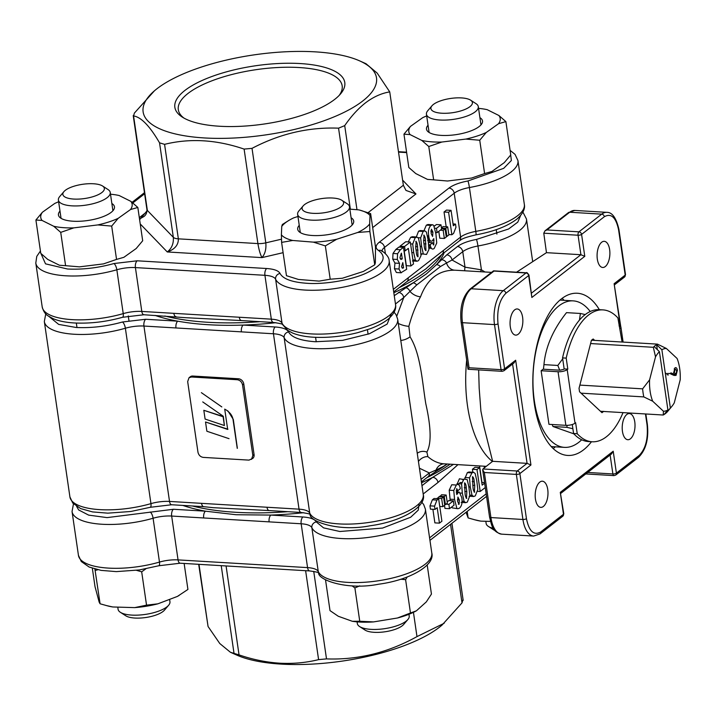 <?xml version="1.0" encoding="UTF-8"?>
<svg xmlns="http://www.w3.org/2000/svg" width="716" height="716" viewBox="0 0 716 716"><rect width="100%" height="100%" fill="white"/><g stroke="black" fill="none" stroke-linecap="round" stroke-linejoin="round"><path stroke-width="1.07" d="M40.919 253.473L45.52 263.846L67.528 269.01C82.779 269.744 98.253 267.918 113.951 263.533A5.245 1.844 73.8 0 1 116.842 269.771A20.961 7.187 171.7 0 1 135.413 267.587L264.92 275.311A20.961 7.187 171.7 0 1 275.615 279.24A57.656 19.771 -8.3 0 0 305.025 290.061A57.656 19.771 -8.3 0 0 382.398 272.008A57.656 19.771 -8.3 0 0 389.146 260.687C389.128 257.662 386.747 254.404 382.004 250.904L382.04 251.54M113.951 263.533L137.159 260.803L266.674 268.518C274.103 269.046 278.551 270.693 280.037 273.44C283.008 278.936 291.922 282.22 306.77 283.276C324.715 284.691 352.397 279.866 366.977 272.778C383.499 264.571 387.338 257.134 378.513 250.475A5.245 4.564 -57.9 0 1 382.004 250.904M339.142 95.452A82.796 28.389 -8.3 0 0 342.203 86.108A82.796 28.389 -8.3 0 0 299.118 67.537A82.796 28.389 -8.3 0 0 216.044 79.288A82.796 28.389 -8.3 0 0 178.356 110.013A82.796 28.389 -8.3 0 0 183.958 118.086M300.147 63.554A85.866 29.445 -8.3 0 0 201.814 80.613A85.866 29.445 -8.3 0 0 182.267 117.075A85.866 29.445 -8.3 0 0 219.49 126.24A85.866 29.445 -8.3 0 0 340.476 93.993A85.866 29.445 -8.3 0 0 300.147 63.554M164.814 315.998A162.478 55.705 -8.3 0 0 260.132 321.681A162.478 55.705 171.7 0 1 164.814 315.998M399.188 287.626A162.478 55.705 -8.3 0 0 426.074 271.436A162.478 55.705 -8.3 0 0 441.727 254.574A162.478 55.705 171.7 0 1 426.074 271.436A162.478 55.705 171.7 0 1 399.188 287.626M393.702 291.895L406.786 281.728A5.245 4.215 -127.9 0 0 406.786 281.719L425.725 268.992L442.014 254.35A5.245 4.215 -127.9 0 0 442.014 254.341A5.245 4.215 -127.9 0 0 443.365 250.484L393.335 289.371M40.427 251.012L36.767 256.382L35.8 263.067L42.199 306.913A57.656 19.771 -8.3 0 0 72.173 319.64A57.656 19.771 -8.3 0 0 123.233 313.617A20.961 7.187 -8.3 0 1 141.804 311.433A5.245 2.551 93.4 0 0 143.952 314.754L185.704 317.698L241.426 320.562A5.245 2.551 -86.6 0 1 239.278 317.242L141.804 311.433L135.413 267.587A5.245 2.551 93.4 0 1 137.159 260.803M362.69 101.037A117.925 40.436 171.7 0 1 206.924 138.081A117.925 40.436 171.7 0 1 154.396 90.843A117.925 40.436 171.7 0 1 156.938 88.766A117.925 40.436 171.7 0 1 256.784 54.488A117.925 40.436 171.7 0 1 359.683 60.896A117.925 40.436 171.7 0 1 362.69 101.037M139.611 219.66L147.362 210.441A10.48 3.598 171.7 0 1 146.941 209.636L133.221 115.589L133.579 115.947L134.384 113.083L154.396 90.843M244.111 149.089L252.023 148.355L265.806 242.849A10.48 3.598 171.7 0 1 257.903 243.583L244.111 149.089C216.456 139.647 189.937 138.063 164.573 144.346L159.543 142.833C149.805 126.07 141.15 117.111 133.579 115.947L147.362 210.441L173.335 237.336C173.755 243.538 171.733 248.416 167.276 251.96C174.785 249.329 178.481 244.962 178.356 238.84L257.903 243.583C258.923 249.759 260.275 254.431 261.975 257.608C265.081 253.983 266.361 249.061 265.806 242.849L281.486 239.189M350.366 209.188L338.552 128.173C308.766 126.983 279.92 133.713 252.023 148.355M338.552 128.173L344.709 125.622L356.98 209.716M368.078 212.67L403.359 185.256L389.737 91.899C381.377 93.259 373.215 96.973 365.25 103.041C358.009 108.769 351.162 116.296 344.709 125.622M378.513 250.475C375.121 248.166 375.354 245.436 379.212 242.276L448.941 188.084C453.183 184.943 459.511 182.571 467.933 180.978L503.679 168.358L511.376 160.509L510.463 153.036M403.359 185.256L405.963 190.429L415.96 193.955L372.669 227.607M143.728 216.653L139.513 219.024M359.683 60.896L365.983 63.706L377.189 73.104L389.737 91.899M421.071 254.672L422.333 253.84M421.071 253.759L426.512 254.449L428.92 249.562L428.186 240.352L426.414 232.065L424.767 230.829L420.194 230.561L418.583 231.17L416.085 237.569M410.313 242.026L413.508 263.953L410.912 265.976L408.344 248.38L405.202 250.824L404.567 246.492L410.313 242.026L405.739 241.757L399.993 246.223L400.128 247.145M404.164 250.761L406.339 265.699L410.912 265.976M392.995 253.473L397.568 253.741L400.387 249.741L403.475 247.342L398.901 247.074L395.823 249.472L392.995 253.473L392.753 259.192L394.955 263.076L394.453 268.751L396.36 272.483L401.255 272.814L396.36 272.483M412.917 259.917L415.378 260.06L416.981 261.233L418.583 260.615L420.99 255.728L420.256 246.519L418.484 238.231L416.837 236.996L412.264 236.719L410.653 237.336L408.272 241.91M427.676 240.674L429.215 238.321M427.47 235.85L428.759 235.931C427.935 231.179 428.651 227.67 430.916 225.415L432.536 224.77L427.962 224.502L426.342 225.146L423.917 230.776M431.095 231.966L430.907 230.758M429 248.604L430.728 247.065M429.582 240.791L429.743 242.581M435.722 232.566L437.109 232.655L436.483 228.323L440.993 224.815L436.42 224.538L434.263 226.22M438.783 231.349L439.785 238.204L444.359 238.473L443.168 230.355L440.286 230.185M447.679 226.847L448.869 234.964L446.954 236.45L445.773 228.332L447.679 226.847L443.115 226.569L441.441 227.876M448.807 234.553L451.877 234.732L448.601 212.267L451.062 210.352L446.489 210.083L444.027 211.999L446.184 226.757M424.767 230.829L423.156 231.447L418.583 231.17M423.308 253.894L421.626 246.537L420.65 237.846L418.108 237.694M420.65 237.846L423.156 231.447M405.202 250.824L403.967 250.752M404.567 246.492L399.993 246.223M403.475 247.342L406.67 269.27L400.933 272.751L399.027 269.028L394.453 268.751M399.027 269.028L399.528 263.354L394.955 263.076M399.528 263.354L397.326 259.469L392.753 259.192M397.326 259.469L397.568 253.741M406.786 281.719A5.245 4.215 -127.9 0 0 408.147 277.862M416.837 236.996L415.226 237.614L410.653 237.336M415.378 260.06L413.696 252.694L412.72 244.004L410.581 243.879M412.72 244.004L415.226 237.614M433.287 244.836L433.798 244.872L433.789 238.589L432.249 240.952C430.343 241.74 429.179 240.066 428.759 235.931M430.271 240.836L428.24 240.71M430.916 225.415L426.342 225.146M432.536 224.77L433.681 225.352L435.946 234.043L436.733 243.019L434.191 248.479C432.195 249.893 430.871 248.685 430.209 244.854L428.75 244.577M431.354 248.309L429.627 248.21M428.777 244.765L430.209 244.854M430.182 244.666L432.643 242.751L428.49 242.5M432.643 242.751L433.538 244.97M436.483 228.323L434.934 228.225M440.993 224.815L441.62 229.147L437.109 232.655M441.548 228.655L445.084 228.869L446.274 236.987L444.359 238.473M443.168 230.355L445.084 228.869M446.954 236.45L446.184 236.405M445.773 228.332L441.468 228.073M448.601 212.267L444.027 211.999M451.062 210.352L453.317 225.782L455.501 224.081L453.04 223.938M455.501 224.081L455.976 227.33M455.913 227.375L453.577 233.416L451.877 234.732M175.993 316.66A5.245 2.551 -86.6 0 1 173.845 313.34M423.711 235.233C424.758 235.913 425.349 237.694 425.474 240.558L425.957 250.663C424.937 250.072 424.364 248.416 424.239 245.669L423.693 241.936L424.033 235.108M401.425 253.151L402.258 258.834L400.978 259.452L399.949 257.644L401.318 253.24M401.9 267.766L403.421 267.856L402.544 268.276L401.56 266.576L402.813 262.629L403.555 267.757M415.781 241.399C416.828 242.08 417.41 243.852 417.544 246.725L418.028 256.829C417.007 256.238 416.435 254.574 416.309 251.835L415.763 248.103L416.094 241.274M431.148 233.55L432.598 236.459L432.911 232.074L431.444 229.227L431.148 233.55M429 248.488L429.475 244.809L429 248.488M428.741 239.35L427.559 236.378L428.741 239.35M402.258 258.834L400.208 258.718M432.911 232.074L430.96 231.957M428.83 236.414L427.55 236.325M516.576 272.205L546.46 252.667L543.775 233.192L544.974 230.847L546.935 229.934L569.703 212.231A26.206 12.736 -86.6 0 1 574.814 210.432L568.45 212.598A2.622 2.103 52.1 0 1 569.703 212.231L601.708 214.147A2.622 2.103 52.1 0 1 604.349 216.715C611.231 212.921 615.993 217.36 618.624 230.033L625.202 275.096L614.122 283.706L620.351 326.371M478.655 369.921L479.174 388.117L480.919 411.109L484.052 426.987L492.626 461.31L482.933 468.971L482.673 469.839L484.347 472.497L516.352 474.404L522.922 519.476A2.622 0.895 -8.3 0 0 526.439 518.653L519.87 473.589L530.941 464.979L515.663 360.229L513.981 362.949L503.912 370.772A2.622 2.103 52.1 0 0 504.583 368.838L498.014 323.775C496.788 310.01 499.41 299.834 505.89 293.247L528.659 275.544L531.854 297.471L584.784 256.337L580.909 254.717L531.594 293.05M48.903 316.427L58.685 324.402L76.048 327.472C91.308 328.205 106.782 326.38 122.481 321.994A5.245 1.844 73.8 0 1 125.372 328.232A20.961 7.187 171.7 0 1 143.934 326.048L175.984 327.955A5.245 2.551 -86.6 0 1 177.729 321.171C196.819 324.608 218.631 325.905 243.163 325.073A5.245 2.551 93.4 0 0 241.408 331.857L273.449 333.772A20.961 7.187 171.7 0 1 284.145 337.701A5.245 4.896 -24.6 0 1 288.566 331.902C291.537 337.406 300.452 340.682 315.3 341.738L342.57 340.377L369.438 333.737L387.141 324.088L391.392 313.599M564.101 300.335A81.239 39.487 93.4 0 0 562.149 298.348M564.154 368.91L567.815 369.125L567.197 369.608A6.811 2.336 171.7 0 1 558.05 371.738L565.873 425.331L548.957 424.32L541.135 370.727L543.104 369.196L560.019 370.208L563.537 369.384L564.154 368.91L562.552 357.902A73.381 35.666 93.4 0 1 599.346 309.679A81.239 39.487 93.4 0 0 577.373 293.247A81.239 39.487 93.4 0 0 534.378 403.994A81.239 39.487 93.4 0 0 567.698 455.439A81.239 39.487 93.4 0 0 591.479 441.736M597.332 259.183A13.103 6.372 -86.6 0 1 604.259 241.319A13.103 6.372 -86.6 0 1 609.638 249.615A13.103 6.372 -86.6 0 1 602.702 267.48A13.103 6.372 -86.6 0 1 597.332 259.183M510.302 326.818A13.103 6.372 -86.6 0 1 517.238 308.963A13.103 6.372 -86.6 0 1 522.608 317.26A13.103 6.372 -86.6 0 1 515.672 335.115A13.103 6.372 -86.6 0 1 510.302 326.818M535.434 499.07A13.103 6.372 -86.6 0 1 542.361 481.206A13.103 6.372 -86.6 0 1 547.74 489.502A13.103 6.372 -86.6 0 1 540.804 507.367A13.103 6.372 -86.6 0 1 535.434 499.07M622.455 431.426A13.103 6.372 -86.6 0 1 629.391 413.562A13.103 6.372 -86.6 0 1 634.77 421.858A13.103 6.372 -86.6 0 1 627.834 439.722A13.103 6.372 -86.6 0 1 622.455 431.426M400.781 340.404A10.48 5.298 151.1 0 0 410.062 336.833C420.766 354.187 422.154 381.449 425.787 403.699C431.157 427.47 431.524 443.598 426.879 452.082L427.873 456.638A10.48 8.574 -48.9 0 0 418.43 461.435M415.128 438.765L397.675 319.157A57.656 19.771 171.7 0 1 390.927 330.479A57.656 19.771 171.7 0 1 313.554 348.522A57.656 19.771 171.7 0 1 284.145 337.701L309.733 513.095A20.961 7.187 -8.3 0 0 299.037 509.157L169.522 501.433A20.961 7.187 -8.3 0 0 150.951 503.625L125.372 328.232A57.656 19.771 171.7 0 1 74.303 334.256A57.656 19.771 171.7 0 1 44.329 321.529L69.917 496.922A57.656 19.771 -8.3 0 0 150.951 503.625A5.245 1.844 73.8 0 1 150.235 507.295L130.858 511.484L107.794 513.157L92.57 511.922L80.657 508.593L72.763 503.071L69.917 496.922M394.256 295.681L426.432 273.87L436.456 264.678A162.478 55.705 -8.3 0 0 444.126 252.703M122.481 321.994L145.688 319.264L177.729 321.171A162.478 55.705 171.7 0 1 155.104 315.416M405.578 287.644A5.245 3.804 59 0 1 409.982 291.403L416.703 284.977A5.245 4.001 -123.8 0 0 413.06 282.856A162.478 55.705 171.7 0 1 393.827 292.737M275.911 322.692A162.478 55.705 171.7 0 1 243.163 325.073L275.204 326.988A5.245 2.551 -86.6 0 0 273.449 333.772L299.037 509.157A5.245 2.551 -86.6 0 0 301.185 512.477L269.144 510.571A5.245 2.551 -86.6 0 1 266.996 507.25M192.532 505.997A162.478 55.705 -8.3 0 0 287.85 511.68A162.478 55.705 171.7 0 1 235.752 512.289A162.478 55.705 171.7 0 1 192.532 505.997M426.906 477.635A162.478 55.705 -8.3 0 0 450.113 464.174A162.478 55.705 171.7 0 1 426.906 477.635M269.144 510.571L213.422 507.698L203.72 506.668A5.245 2.551 -86.6 0 1 201.563 503.348M426.879 452.082A10.48 9.505 37.8 0 0 417.249 453.3M398.454 292.405A5.245 4.215 52.1 0 1 403.743 297.552L409.982 291.403A10.48 6.462 29.2 0 0 420.543 296.782A96.964 47.131 93.4 0 0 408.863 326.317L410.062 336.833M416.703 284.977L440.394 266.567A5.245 4.403 -132.6 0 0 436.456 264.678L446.757 254.869L457.47 246.546C461.704 243.404 468.04 241.041 476.462 239.439L508.628 228.977L517.784 222.13L520.63 215.462M447.223 464.004L443.195 466.528A5.245 4.001 56.2 0 1 442.282 467.467L447.33 464.013M421.42 481.904L427.971 476.811A5.245 4.215 -127.9 0 0 429.323 472.945L421.053 479.371M427.971 476.811L434.567 472.399A5.245 3.804 -121 0 0 436.044 470.045L429.323 472.945L419.424 468.21M443.195 466.528L436.044 470.045A10.48 9.156 91.3 0 1 444.403 463.834M398.302 323.426A10.48 3.607 -164.8 0 0 408.863 326.317M440.394 266.567L446.542 262.987A10.48 9.156 -88.7 0 0 454.741 270.2C438.711 270.048 427.318 278.909 420.543 296.782M446.757 254.869A5.245 4.215 52.1 0 1 452.038 260.015L462.751 251.692A20.961 7.187 171.7 0 1 477.948 246A57.656 19.771 -8.3 0 0 519.727 230.364A57.656 19.771 -8.3 0 0 526.475 219.042L532.668 261.465M441.477 259.747A5.245 4.538 42.7 0 1 446.542 262.987L452.038 260.015L465.015 267.175A10.48 8.574 -48.9 0 0 464.782 270.782M480.481 271.722A10.48 2.9 114.6 0 1 481.421 269.843L484.965 271.982M457.47 246.546A5.245 4.215 52.1 0 1 462.751 251.692L465.015 267.175L481.421 269.843L477.948 246A5.245 0.492 79.7 0 0 476.462 239.439M512.584 364.032L527.074 463.359L492.626 461.31M546.46 252.667L580.909 254.717L578.063 235.233A2.622 1.271 -86.6 0 1 578.94 231.841A2.622 2.103 52.1 0 1 581.58 234.409L604.349 216.715M620.79 326.8L614.122 283.706M560.816 493.342L611.527 453.926L613.209 451.214L560.288 492.348L563.796 513.757A2.622 0.895 -8.3 0 1 563.483 514.267L540.714 531.97C533.832 535.765 529.079 531.326 526.439 518.653M482.933 468.971L517.229 471.012A2.622 2.103 52.1 0 1 519.87 473.589A2.622 0.895 171.7 0 1 516.352 474.404A2.622 1.271 -86.6 0 1 517.229 471.012L527.074 463.359L530.941 464.979M494.013 271.069L493.467 270.881L469.991 289.13A2.622 2.103 52.1 0 1 471.244 288.763L494.013 271.069L526.018 272.975L503.25 290.669A2.622 2.103 52.1 0 1 505.89 293.247M468.362 369.098L469.061 367.755L462.491 322.692L494.496 324.599L501.066 369.662A2.622 1.271 -86.6 0 0 502.149 371.318L468.004 369.259L461.131 322.111A2.622 0.895 -8.3 0 0 462.491 322.692A26.206 12.736 -86.6 0 1 471.244 288.763L503.25 290.669A26.206 12.736 93.4 0 0 494.496 324.599A2.622 0.895 -8.3 0 0 498.014 323.775M528.963 275.034A2.622 0.895 171.7 0 1 528.659 275.544A2.622 2.103 -127.9 0 0 526.018 272.975A2.622 1.271 -86.6 0 1 526.529 272.796C526.537 272.071 527.352 272.814 528.963 275.034L531.854 297.471M553.191 448.565A81.239 39.487 93.4 0 0 555.365 446.829M590.226 311.514A73.381 35.666 93.4 0 0 573.185 300.872A73.381 35.666 93.4 0 0 558.865 305.911A73.381 35.666 93.4 0 0 533.062 386.703A73.381 35.666 93.4 0 0 564.45 447.366A73.381 35.666 93.4 0 0 578.77 442.327A73.381 35.666 93.4 0 0 581.696 439.776M579.87 385.101L642.628 388.842A36.686 17.828 93.4 0 0 643.093 392.968A36.686 17.828 93.4 0 0 643.8 396.906L652.706 401.22A31.45 15.287 -86.6 0 1 649.591 379.847L655.525 356.837L653.341 347.296L590.593 343.555M642.628 388.842L649.591 379.847M591.461 340.198L657.422 344.127A36.686 17.828 93.4 0 0 656.59 344.602A36.686 17.828 93.4 0 0 654.129 346.517A36.686 17.828 93.4 0 0 653.341 347.296M657.422 344.127L666.327 348.441L677.085 358.474A31.45 15.287 -86.6 0 1 679.663 368.373A31.45 15.287 -86.6 0 1 680.2 379.856L674.266 402.857A31.45 15.287 -86.6 0 1 671.823 406.446A31.45 15.287 -86.6 0 1 670.373 408.022L661.879 349.766A31.45 15.287 -86.6 0 1 666.327 348.441M674.051 375.426L676.038 375.399L677.372 370.253C676.942 367.997 676.128 367.219 674.928 367.908L673.64 372.938M675.734 367.612L674.928 367.908M670.74 373.985L673.747 375.291M673.917 374.173L670.901 372.857M657.324 349.641L656.59 344.602L661.879 349.766M671.823 406.446L667.294 411.861A36.686 17.828 93.4 0 1 666.515 412.64L666.39 411.763M665.352 373.609L670.82 373.421M670.373 408.022L666.515 412.64A36.686 17.828 -86.6 0 1 664.054 414.546L667.912 409.937A31.45 15.287 -86.6 0 1 663.463 411.252L652.706 401.22M664.054 414.546A36.686 17.828 93.4 0 1 663.222 415.02L600.473 411.279M655.525 356.837A31.45 15.287 -86.6 0 1 659.418 351.672L654.129 346.517M659.418 351.672L667.912 409.937M643.8 396.906L581.043 393.165M663.222 415.02L663.463 411.252M676.647 370.208L677.372 370.253M667.035 374.728L668.404 374.942M673.658 375.256L676.038 375.399M673.604 372.633L674.302 372.678L675.125 368.973L674.159 368.919M665.155 372.132L665.701 373.618M675.125 368.973L676.736 370.682L675.904 374.289L671.313 374.235M675.904 374.289L674.302 372.678M567.09 425.349L566.857 427.336L552.976 426.503L552.17 424.516M546.523 407.637L542.934 383.051M543.444 369.223L543.954 364.623L557.827 365.455L559.697 370.19M573.91 433.869L552.976 426.503M566.857 427.336L572.881 428.732M562.687 358.85L557.827 365.455M543.954 364.623C545.52 347 553.047 329.673 566.508 312.641L580.39 313.465L579.45 320.097M585.205 314.575L580.39 313.465M357.087 621.855L357.338 623.573A26.206 8.986 -8.3 0 0 359.602 626.554L365.044 630.08A20.961 7.187 -8.3 0 0 374.137 632.317A20.961 7.187 -8.3 0 0 403.672 624.442L407.887 619.51A26.206 8.986 -8.3 0 0 409.203 616.011L408.952 614.292M359.602 626.554A26.206 8.986 -8.3 0 0 370.96 629.355A26.206 8.986 -8.3 0 0 406.133 621.157A26.206 8.986 -8.3 0 0 407.887 619.51M332.707 198.028A20.961 7.187 171.7 0 1 341.792 200.265A20.961 7.187 171.7 0 1 337.021 209.17A20.961 7.187 171.7 0 1 313.017 213.332A20.961 7.187 171.7 0 1 303.163 205.904A20.961 7.187 171.7 0 1 332.707 198.028M341.792 200.265L347.242 203.783A26.206 8.986 171.7 0 1 349.498 206.763A26.206 8.986 171.7 0 1 346.428 211.918A26.206 8.986 171.7 0 1 311.263 220.116A26.206 8.986 171.7 0 1 297.641 214.335A26.206 8.986 171.7 0 1 298.957 210.826L303.163 205.904M485.824 521.275L486.137 523.468A26.206 8.986 -8.3 0 0 488.402 526.448A26.206 8.986 -8.3 0 0 493.342 528.363M488.402 526.448L493.852 529.965A20.961 7.187 -8.3 0 0 494.962 530.565M117.773 607.114L118.086 609.307A26.206 8.986 -8.3 0 0 120.351 612.287L125.801 615.805A20.961 7.187 -8.3 0 0 134.885 618.051A20.961 7.187 -8.3 0 0 164.429 610.175L168.636 605.244A26.206 8.986 -8.3 0 0 169.952 601.744L169.611 599.373M120.351 612.287A26.206 8.986 -8.3 0 0 131.717 615.089A26.206 8.986 -8.3 0 0 166.882 606.891A26.206 8.986 -8.3 0 0 168.636 605.244M461.507 97.913A20.961 7.187 171.7 0 1 470.591 100.159A20.961 7.187 171.7 0 1 465.821 109.056A20.961 7.187 171.7 0 1 441.817 113.226A20.961 7.187 171.7 0 1 431.963 105.789A20.961 7.187 171.7 0 1 461.507 97.913M470.591 100.159L476.042 103.677A26.206 8.986 171.7 0 1 478.306 106.657A26.206 8.986 171.7 0 1 475.236 111.803A26.206 8.986 171.7 0 1 440.063 120.011A26.206 8.986 171.7 0 1 426.441 114.22A26.206 8.986 171.7 0 1 427.756 110.72L431.963 105.789M93.456 183.761A20.961 7.187 171.7 0 1 102.549 185.999A20.961 7.187 171.7 0 1 97.77 194.904A20.961 7.187 171.7 0 1 73.766 199.066A20.961 7.187 171.7 0 1 63.921 191.628A20.961 7.187 171.7 0 1 93.456 183.761M102.549 185.999L107.991 189.516A26.206 8.986 171.7 0 1 110.255 192.497A26.206 8.986 171.7 0 1 107.185 197.643A26.206 8.986 171.7 0 1 72.012 205.85A26.206 8.986 171.7 0 1 58.39 200.068A26.206 8.986 171.7 0 1 59.705 196.56L63.921 191.628M567.815 369.125L566.204 358.116A73.381 35.666 -86.6 0 1 602.997 309.894A73.381 35.666 -86.6 0 1 617.899 317.94L622.097 342.024M623.018 412.622A73.381 35.666 -86.6 0 1 592.132 441.772A73.381 35.666 -86.6 0 1 577.239 433.726L575.628 422.717L575.011 423.201L567.197 369.608M594.665 340.386L593.161 338.99L591.416 340.342L579.038 388.314L579.539 391.759L601.977 412.685L603.713 411.333M562.552 357.902L566.204 358.116M565.873 425.331A6.811 2.336 -8.3 0 0 575.011 423.201M577.239 433.726L573.579 433.511L572.263 424.507M573.579 433.511A73.381 35.666 93.4 0 0 588.471 441.557L592.132 441.772M619.054 325.861A6.811 2.336 171.7 0 1 620.915 327.131A6.811 2.336 171.7 0 1 620.119 328.474M541.135 370.727L558.05 371.738M269.127 521.866A5.245 2.551 93.4 0 1 270.881 515.081L236.101 514.732L205.447 511.179A5.245 2.551 93.4 0 0 203.702 517.963L301.168 523.772L307.567 567.618L178.051 559.894A20.961 7.187 -8.3 0 0 159.48 562.087A57.656 19.771 171.7 0 1 108.42 568.101A57.656 19.771 171.7 0 1 78.447 555.383L72.047 511.537A57.656 19.771 171.7 0 0 102.021 524.255A57.656 19.771 171.7 0 0 153.09 518.241A20.961 7.187 171.7 0 1 171.661 516.048L178.051 559.894A5.245 2.551 -86.6 0 0 180.199 563.215L309.715 570.938A5.245 2.551 -86.6 0 1 307.567 567.618A20.961 7.187 -8.3 0 1 318.262 571.556A57.656 19.771 171.7 0 0 347.663 582.377A57.656 19.771 171.7 0 0 405.247 574.277A57.656 19.771 171.7 0 0 431.793 553.003C435.247 565.139 410.098 580.067 378.683 584.211C347.009 590.575 317.671 579.826 318.629 572.8A5.245 4.896 -24.6 0 1 318.262 571.556L311.863 527.71A5.245 4.896 -24.6 0 1 316.284 521.91C314.798 519.154 310.341 517.516 302.922 516.988L270.881 515.081A162.478 55.705 -8.3 0 0 303.629 512.692M421.545 482.745A162.478 55.705 -8.3 0 0 432.715 477.33A5.245 4.215 52.1 0 1 437.995 482.477L457.98 464.648M453.497 464.38L432.715 477.33L421.975 485.681M198.994 564.333L208.061 626.491L219.767 643.514L230.409 652.258L236.71 655.068A117.925 40.436 -8.3 0 0 281.191 664.108A117.925 40.436 -8.3 0 0 441.996 625.122L462.008 602.881L450.552 524.345M462.813 600.017L462.008 602.881M313.733 571.386L326.505 658.89C357.821 660.08 387.974 652.652 416.981 636.613L444.18 623.251M326.505 658.89L318.593 659.624L305.616 570.697M226.077 565.953L239.046 654.88C252.623 659.534 266.173 662.3 279.688 663.195C293.184 663.911 306.153 662.721 318.593 659.624M413.445 612.341L416.981 636.613M230.409 652.258L234.025 653.377L221.226 565.667M462.983 480.114L462.634 479.335L459.421 478.78L456.933 484.625M457.452 490.728L457.631 492.035M485.26 487.542L480.194 491.471L476.999 469.553L479.595 467.53L475.021 467.262L472.426 469.275L472.855 472.238M479.55 465.928L481.966 482.477M473.527 472.274L475.138 473.446L476.811 480.803L477.787 489.493L475.29 495.893L473.67 496.51L472.023 495.266L470.26 486.987L469.517 477.778L471.933 472.891L473.527 472.274L468.953 472.005L467.36 472.614L464.863 478.557M452.252 507.877L457.971 508.727L452.252 507.877L451.68 507.009M454.579 484.92L451.742 484.75L449.2 490.209L450.212 500.663M444.502 505.362L444.949 508.414L449.514 508.691L448.887 504.359L446.005 504.189M448.887 504.359L453.398 500.851L448.825 500.582L447.151 501.88M444.654 504.592L445.424 504.637L444.242 496.519L446.158 495.033L441.584 494.756L439.749 496.823M439.758 506.472L442.828 506.66L441.638 498.542L443.553 497.047L438.98 496.779L437.127 498.676M432.894 509.291L434.872 522.877L439.445 523.145L437.199 507.716L435.006 509.416L430.432 509.148L429.958 505.899M432.366 499.813L430.021 505.854L434.594 506.123L436.93 500.09L432.366 499.813L434.057 498.497L438.631 498.766L441.906 521.23L439.445 523.145M239.046 654.88L234.025 653.377M208.061 626.491L198.681 564.315M462.053 501.316L464.093 501.433L465.74 502.677L467.351 502.059L469.857 495.66L468.882 486.97L467.199 479.613L463.995 479.049L461.587 483.935L457.014 483.667M464.093 501.433L462.321 493.154L461.587 483.935M462.634 479.335L463.601 479.398M479.595 467.53L482.163 485.126L484.625 483.21M484.544 482.629L481.778 482.468M480.194 491.471L477.662 491.319M476.999 469.553L472.426 469.275M484.365 467.861L484.123 466.205M472.023 495.266L469.839 495.141M469.517 477.778L464.944 477.5M471.933 472.891L467.36 472.614M456.826 508.154L454.562 499.464L453.774 490.487L456.316 485.027C458.312 483.613 459.645 484.822 460.298 488.652L457.864 490.755L456.71 488.634L456.593 494.058M456.871 494.55L458.258 492.554L456.352 492.438M458.258 492.554L459.332 492.134L461.748 497.575C462.572 502.328 461.856 505.827 459.591 508.092L457.971 508.727M453.774 490.487L449.2 490.209M456.316 485.027L451.742 484.75M457.864 490.755L456.199 490.648M453.398 500.851L454.034 505.183L449.514 508.691M444.242 496.519L439.669 496.242M446.158 495.033L447.339 503.151L445.424 504.637M441.638 498.542L437.073 498.264M443.553 497.047L444.743 505.174L442.828 506.66M435.006 509.416L434.531 506.176M436.93 500.09L438.631 498.766M182.822 505.415A162.478 55.705 -8.3 0 0 205.447 511.179L173.406 509.264L107.078 517.614L88.641 515.117L78.653 509.944L76.621 506.427M466.197 498.238L466.805 498.273C465.749 497.584 465.167 495.812 465.033 492.948L464.55 482.844C465.57 483.425 466.143 485.09 466.268 487.838L466.814 491.561L466.483 498.399M474.126 492.071L474.735 492.107C473.688 491.427 473.097 489.646 472.963 486.782L472.479 476.677C473.5 477.259 474.073 478.923 474.198 481.671L474.744 485.403L474.413 492.232M459.359 499.947L457.909 497.047L457.596 501.433L459.072 504.279L459.359 499.947L457.399 499.831M461.829 482.682L459.976 482.566L461.874 482.539M459.448 483.81L459.976 482.566M458.338 504.234L459.072 504.279M427.201 565.022L431.444 594.065L426.315 601.896L416.417 610.811A46.173 15.833 171.7 0 1 397.478 617.998L373.564 621.909A46.173 15.833 171.7 0 1 359.459 622.025A46.173 15.833 171.7 0 1 352.308 621.282L338.283 616.261L330.013 610.623L325.52 579.853M351.995 585.795L354.894 587.943L359.754 621.264L352.308 621.282M373.564 621.909L359.754 621.264M400.602 579.244L405.605 579.665L410.465 612.986L397.478 617.998M354.894 587.943L359.745 585.858M416.417 610.811L410.465 612.986M405.605 579.665L407.243 576.935M490.46 521.409L480.821 521.132A46.173 15.833 171.7 0 1 475.988 520.129L468.139 517.937L467.19 511.421M468.139 517.937L466.044 512.307M480.821 521.132L473.992 519.619M178.928 595.533A46.173 15.833 171.7 0 1 178.731 595.649A46.173 15.833 171.7 0 1 177.407 596.419L157.887 603.821A46.173 15.833 171.7 0 1 134.68 607.615L112.77 606.971A46.173 15.833 171.7 0 1 107.937 605.978L100.088 603.785L99.166 602.102L95.031 586.717L92.337 568.262M94.897 569.041L100.088 603.785M112.77 606.971L105.941 605.459M136.568 570.348L141.679 571.824L146.538 605.145L134.68 607.615M95.228 570.464L97.859 569.766M157.887 603.821L146.538 605.145M184.137 563.447L187.923 589.438L177.407 596.419M141.679 571.824L145.831 568.853M479.908 117.648A28.3 9.702 171.7 0 1 481.089 124.754A28.3 9.702 171.7 0 1 441.208 135.387A28.3 9.702 171.7 0 1 428.938 132.362A28.3 9.702 171.7 0 1 428.043 125.211M426.691 115.938A46.173 15.833 -8.3 0 0 422.771 117.621L410.447 126.41A46.173 15.833 -8.3 0 0 410.098 134.599L421.805 140.434A46.173 15.833 -8.3 0 0 441.826 142.036L465.856 139.074A46.173 15.833 -8.3 0 0 486.227 132.496L498.56 123.707A46.173 15.833 -8.3 0 0 498.909 115.509L487.202 109.682A46.173 15.833 -8.3 0 0 478.557 108.376M498.56 123.707L505.881 121.604L510.741 154.924L504.243 162.675L491.919 171.473L484.598 173.567L479.738 140.246L486.227 132.496M465.856 139.074L479.738 140.246M484.598 173.567L471.549 178.051L447.509 181.014L433.636 179.841L428.777 146.52L441.826 142.036M421.805 140.434L428.777 146.52M433.636 179.841L427.488 179.403L415.781 173.576L408.818 167.481L403.958 134.161L410.098 134.599M410.447 126.41L403.958 134.161M505.881 121.604L498.909 115.509M351.108 217.754A28.3 9.702 171.7 0 1 352.29 224.869A28.3 9.702 171.7 0 1 312.409 235.501A28.3 9.702 171.7 0 1 300.138 232.476A28.3 9.702 171.7 0 1 299.243 225.325M297.954 216.483L293.712 217.852A46.173 15.833 -8.3 0 0 288.861 220.43A46.173 15.833 -8.3 0 0 281.746 226.381L281.388 234.821A46.173 15.833 -8.3 0 0 292.746 240.478L313.375 242.133A46.173 15.833 -8.3 0 0 336.699 239.26L357.696 232.476A46.173 15.833 -8.3 0 0 369.653 223.947L370.02 215.507A46.173 15.833 -8.3 0 0 359.656 210.101A46.173 15.833 -8.3 0 0 358.653 209.851L349.847 209.144M313.375 242.133L325.35 245.892L330.21 279.213L319.067 281.111L298.429 279.455L286.463 275.696L281.603 242.384L292.746 240.478M281.388 234.821L281.603 242.384M288.861 220.43L282.364 224.484L281.746 226.381M357.696 232.476L369.868 231.51L374.728 264.822L375.345 262.924L375.488 246.93L370.628 213.61L359.799 210.137M370.02 215.507L370.628 213.61M369.868 231.51L369.653 223.947M325.35 245.892L336.699 239.26M374.728 264.822L363.379 271.454L342.391 278.238L330.21 279.213M111.857 203.487A28.3 9.702 171.7 0 1 113.038 210.602A28.3 9.702 171.7 0 1 73.157 221.226A28.3 9.702 171.7 0 1 60.887 218.21A28.3 9.702 171.7 0 1 59.992 211.059M58.64 201.787A46.173 15.833 -8.3 0 0 54.729 203.46L42.396 212.249A46.173 15.833 -8.3 0 0 42.047 220.439L53.754 226.274A46.173 15.833 -8.3 0 0 73.775 227.876L97.806 224.922A46.173 15.833 -8.3 0 0 118.176 218.335L130.509 209.546A46.173 15.833 -8.3 0 0 130.858 201.357L119.151 195.522A46.173 15.833 -8.3 0 0 110.506 194.215M42.396 212.249L35.907 220.009L40.767 253.321L47.739 259.416L59.437 265.251L65.586 265.681L60.726 232.369L73.775 227.876M97.806 224.922L111.687 226.086L116.547 259.407L123.868 257.312L136.192 248.524L142.69 240.764L137.83 207.452L130.858 201.357M130.509 209.546L137.83 207.452M111.687 226.086L118.176 218.335M116.547 259.407L103.498 263.891L79.458 266.853L65.586 265.681M53.754 226.274L60.726 232.369M35.907 220.009L42.047 220.439M203.818 410.295L223.356 416.569L224.394 425.528L223.115 416.766L203.818 410.295L205.098 419.066L224.394 425.528M237.256 379.731C240.057 380.205 241.82 381.914 242.536 384.877L243.771 383.919A5.245 4.215 -127.9 0 0 238.491 378.773L237.256 379.731L191.53 377.001L189.024 377.735L187.673 381.601L197.974 452.244C198.699 455.197 200.453 456.915 203.263 457.39L248.98 460.12L252.721 458.428A5.245 4.215 -127.9 0 0 254.073 454.562L252.846 455.519L251.486 459.386M242.536 384.877L252.846 455.519M227.921 429.224L205.528 421.993L206.879 431.247L229.031 438.666M228.046 411.091L224.717 409.131L228.046 411.091L233.3 419.433L237.363 448.279M221.817 406.921L201.384 392.663L221.817 406.921M202.735 401.918L223.168 416.175L202.735 401.918M227.795 411.279A10.48 8.422 52.1 0 1 233.049 419.63L233.3 419.433M237.247 448.368L233.049 419.63M224.717 409.131L227.679 429.412L205.528 421.993M243.771 383.919L254.073 454.562M191.53 377.001L192.765 376.043L238.491 378.773M192.765 376.043A5.245 4.215 -127.9 0 0 190.259 376.777L189.024 377.735M35.8 263.067A57.656 19.771 -8.3 0 0 65.774 275.794A57.656 19.771 -8.3 0 0 116.842 269.771L123.233 313.617A5.245 1.844 73.8 0 1 122.517 317.286C106.263 321.851 90.198 323.739 74.321 322.961C65.836 322.469 58.784 321.036 53.163 318.683L48.249 315.98C45.43 314.405 43.416 311.388 42.199 306.913M311.415 333.907A57.656 19.771 -8.3 0 0 388.788 315.863A57.656 19.771 -8.3 0 0 395.545 304.542C396.431 309.035 394.086 313.805 388.52 318.844C384.053 322.549 378.075 325.807 370.584 328.626L357.767 332.645C342.642 336.439 327.901 337.961 313.572 337.227C305.052 336.726 297.972 335.294 292.334 332.922L287.725 330.407L282.381 324.339A5.245 4.896 155.4 0 1 282.014 323.086A57.656 19.771 -8.3 0 0 311.415 333.907M511.197 171.903A57.656 19.771 -8.3 0 0 517.945 160.581L524.345 204.427A57.656 19.771 -8.3 0 1 517.587 215.749A57.656 19.771 -8.3 0 1 475.809 231.384A20.961 7.187 -8.3 0 0 460.621 237.077L454.221 193.222A20.961 7.187 171.7 0 1 469.419 187.538A57.656 19.771 -8.3 0 0 511.197 171.903M283.106 252.676L261.975 257.608L167.276 251.96L140.238 223.956M139.316 217.655L146.905 211.757M402.607 180.128L415.96 193.955M144.623 193.776L132.845 202.932M406.643 152.597L398.517 152.114M467.933 180.978A5.245 0.492 79.7 0 1 469.419 187.538L475.809 231.384A5.245 0.492 79.7 0 1 475.97 234.848C493.807 231.599 507.537 226.274 517.176 218.863C522.904 213.672 525.293 208.857 524.345 204.427M448.941 188.084A5.245 4.215 52.1 0 1 454.221 193.222L384.501 247.423A5.245 4.215 52.1 0 0 379.212 242.276M382.031 250.913A20.961 7.187 171.7 0 1 384.501 247.423L385.396 253.554M280.037 273.44A5.245 4.896 155.4 0 0 275.615 279.24L282.014 323.086A20.961 7.187 -8.3 0 0 271.319 319.157L264.92 275.311A5.245 2.551 93.4 0 1 266.674 268.518M164.573 144.346L178.356 238.84A10.48 3.598 171.7 0 1 173.335 237.336L159.543 142.833M146.941 209.636L146.941 209.636C146.995 212.858 145.921 215.194 143.719 216.662M442.014 254.341L459.26 240.934A5.245 4.215 52.1 0 0 460.621 237.077L443.365 250.484M241.426 320.562L273.467 322.469A5.245 2.551 93.4 0 1 271.319 319.157L239.278 317.242M421.626 246.537L420.247 246.447M400.387 249.741L395.823 249.472M413.696 252.694L411.852 252.587M434.048 240.299L432.929 240.236M425.966 243.914L423.97 243.798M425.474 240.558L423.487 240.442M402.079 258.977L400.28 258.87M418.037 250.081L416.032 249.965M417.544 246.725L415.557 246.599M492.438 461.489A96.964 47.131 -86.6 0 1 467.557 406.187A96.964 47.131 -86.6 0 1 466.671 360.13M427.873 456.638A96.964 47.131 93.4 0 0 444.054 463.816L486.325 466.331M416.506 505.863A57.656 19.771 -8.3 0 0 423.263 494.541C426.727 506.677 401.569 521.606 370.163 525.75C338.48 532.113 309.142 521.364 310.1 514.339A5.245 4.896 -24.6 0 1 309.733 513.095A57.656 19.771 -8.3 0 0 356.434 523.781A57.656 19.771 -8.3 0 0 416.506 505.863M145.688 319.264A5.245 2.551 -86.6 0 0 143.934 326.048L169.522 501.433A5.245 2.551 -86.6 0 0 171.67 504.753L150.235 507.295M175.984 327.955L241.408 331.857M288.566 331.902C287.08 329.154 282.623 327.516 275.204 326.988M395.465 303.987L403.743 297.552L396.798 316.123M491.543 272.375L455.6 270.236A96.964 47.131 93.4 0 0 454.741 270.2M610.13 455.018L612.887 473.956L587.693 472.453M584.784 256.337L581.58 234.409A2.622 0.895 171.7 0 1 578.063 235.233L543.775 233.192M515.663 360.229L504.583 368.838A2.622 0.895 -8.3 0 1 501.066 369.662L469.061 367.755M560.288 492.348L563.483 514.267A2.622 2.103 -127.9 0 1 562.812 516.2L563.796 513.757M645.456 413.964L647.058 424.91C648.284 438.675 645.653 448.851 639.173 455.439L616.404 473.133L613.209 451.214M501.665 534.154A26.206 12.736 -86.6 0 1 490.916 517.561L522.922 519.476A26.206 12.736 93.4 0 0 533.671 536.069L501.665 534.154C491.883 531.585 491.794 525.365 489.556 516.988A2.622 0.895 -8.3 0 0 490.916 517.561L484.347 472.497M614.65 284.7L624.522 277.029A2.622 2.103 -127.9 0 0 625.202 275.096A2.622 0.895 -8.3 0 0 625.507 274.577L618.937 229.514A2.622 0.895 171.7 0 1 618.624 230.033M615.733 475.066L613.97 475.612A2.622 1.271 -86.6 0 1 612.887 473.956A2.622 0.895 -8.3 0 0 616.404 473.133A2.622 2.103 52.1 0 1 615.733 475.066L638.502 457.372A2.622 2.103 -127.9 0 0 639.173 455.439M618.937 229.514C616.279 217.941 612.243 212.213 606.819 212.348A26.206 12.736 93.4 0 0 601.708 214.147L578.94 231.841L546.935 229.934M533.671 536.069L540.043 533.903A2.622 2.103 -127.9 0 0 540.714 531.97M638.502 457.372C645.913 449.988 648.866 438.998 647.362 424.391A2.622 0.895 171.7 0 1 647.058 424.91M431.793 553.003L425.394 509.157A57.656 19.771 171.7 0 1 398.857 530.431A57.656 19.771 171.7 0 1 341.272 538.522A57.656 19.771 171.7 0 1 311.863 527.71A20.961 7.187 171.7 0 0 301.168 523.772A5.245 2.551 -86.6 0 1 302.922 516.988M78.447 555.383L81.293 561.532L89.187 567.054L101.099 570.384L116.323 571.619L139.387 569.945L158.764 565.756A5.245 1.844 -106.2 0 0 159.48 562.087L153.09 518.241A5.245 1.844 -106.2 0 0 150.199 512.003M486.182 493.843L429.582 537.841M173.406 509.264A5.245 2.551 -86.6 0 0 171.661 516.048L203.702 517.963M423.183 493.995L437.995 482.477M419.111 503.608L418.26 510.141L410.671 517.229L382.559 528.068L339.84 531.496L323.56 527.862L316.284 521.91M462.321 493.154L460.495 493.047M470.26 486.987L468.873 486.907M454.562 499.464L449.997 499.186M466.814 491.561L464.818 491.445M466.268 487.838L464.281 487.712M474.744 485.403L472.748 485.278M474.198 481.671L472.22 481.555M389.146 260.687L395.545 304.542M132.084 202.315L144.462 192.685M398.463 151.694L406.581 152.177M517.945 160.581L515.055 154.379L510.069 150.351M459.26 240.934C461.704 239.699 460.701 238.383 475.97 234.848M416.981 261.233L412.407 260.955M273.467 322.469C280.081 323.417 283.115 324.142 282.569 324.643M143.952 314.754L122.517 317.286M397.675 319.157L396.046 314.691L394.113 312.212M415.101 438.595L423.263 494.541M45.761 313.859L44.329 321.529M171.67 504.753L203.72 506.668M310.288 514.652C310.842 514.151 307.808 513.426 301.185 512.477M434.567 472.399L442.282 467.467M526.475 219.042L522.913 212.097M489.556 516.988L482.673 469.839M461.131 322.111C459.627 307.504 462.581 296.514 469.991 289.13M544.974 230.847L568.45 212.598M613.97 475.612L585.786 473.938M540.043 533.903L562.812 516.2M647.362 424.391L645.841 413.991M526.529 272.796L493.628 270.836M606.819 212.348L574.814 210.432M625.507 274.577L624.522 277.029M502.149 371.318L503.912 370.772M564.45 447.366L551.248 446.578M559.984 300.085L573.185 300.872M403.878 579.495L403.69 578.224M316.23 341.792L315.577 337.325M300.299 232.575L297.641 214.335M368.096 334.22L367.442 329.763M352.165 225.012L349.498 206.763M429.099 132.469L426.441 114.22M496.895 234.114L496.242 229.648M480.964 124.897L478.306 106.657M76.979 327.516L76.335 323.059M61.048 218.308L58.39 200.068M128.916 320.464L128.254 315.917M112.913 210.746L110.255 192.497M599.346 309.679L602.997 309.894M623.099 342.087L620.915 327.131M158.764 565.756L180.199 563.215M309.715 570.938C316.329 571.887 319.363 572.612 318.817 573.113M429.949 540.365L486.549 496.367M463.171 600.375L451.93 523.28M73.48 503.867L72.047 511.537M421.831 502.211L423.684 504.556L425.394 509.157M465.74 502.677L461.167 502.399M473.67 496.51L469.096 496.233M459.332 492.134L456.298 491.955M178.731 595.649L179.206 595.363"/></g></svg>
